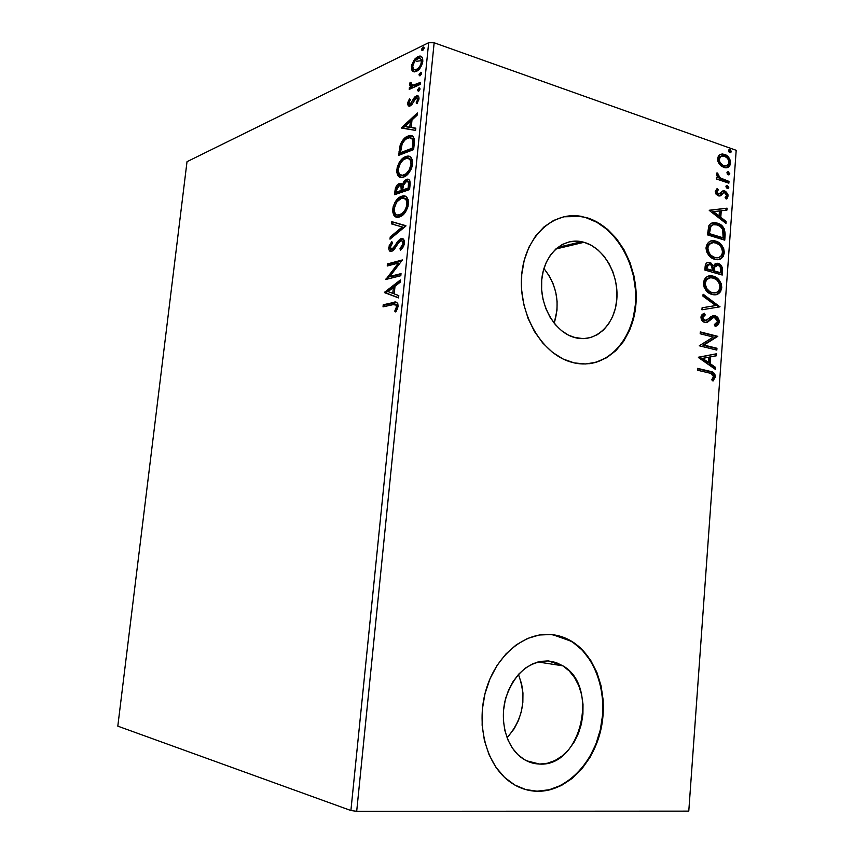 <?xml version="1.0" encoding="UTF-8"?>
<svg xmlns="http://www.w3.org/2000/svg" width="854" height="854" viewBox="0 0 854 854"><rect width="100%" height="100%" fill="white"/><g stroke="black" fill="none" stroke-linecap="round" stroke-linejoin="round"><path stroke-width="1.28" d="M507.062 737.781C523.224 718.983 527.025 697.867 518.442 674.446L521.623 683.958L522.958 693.021L522.851 702.362L521.324 711.649L518.421 720.541L514.236 728.697L507.062 737.781M539.589 764.063L526.384 760.733L539.589 764.063L531.861 762.878L524.537 759.729L517.93 754.701L512.304 747.987L507.895 739.842L504.885 730.608L503.412 720.627L503.529 710.336L505.237 700.131L508.44 690.427L513.019 681.631L518.784 674.073L525.477 668.041L532.832 663.75L540.571 661.37L548.375 660.943L562.914 665.832C599.583 686.21 581.2 767.02 539.589 764.063C532.917 763.871 526.758 761.661 521.111 757.423C505.974 746.033 499.334 720.135 505.899 697.633C514.492 673.432 528.647 661.199 548.375 660.943L555.954 662.48L563.021 665.906L569.33 671.052L574.646 677.745L578.788 685.698L581.606 694.644L583.004 704.23L582.93 714.125L581.393 723.978L578.436 733.405L574.155 742.083L568.7 749.673L562.274 755.886L555.1 760.466L547.446 763.241L539.589 764.063M554.193 323.228C560.224 303.191 556.797 284.948 543.913 268.498L549.4 276.12L553.211 283.998L555.805 292.516L557.086 301.355L557 310.194L554.193 323.228M584.019 242.29C603.959 247.831 618.979 274.401 616.812 299.402C614.923 324.477 596.103 342.7 575.874 337.853L568.561 335.195L561.633 330.744L555.388 324.68L550.061 317.229L545.887 308.668L543.027 299.348L541.628 289.645L541.714 279.963L543.304 270.675L546.325 262.167L550.627 254.78L556.061 248.792L562.38 244.425L569.33 241.853L576.631 241.138L584.019 242.29L591.192 245.247L597.885 249.88L603.863 256.008L608.913 263.374L612.841 271.721L615.52 280.731L616.866 290.061L616.812 299.402L615.36 308.39L612.574 316.706L608.539 324.04L603.394 330.114L597.32 334.693L590.541 337.576L583.303 338.654L574.048 337.373C554.662 331.832 539.472 305.465 541.682 280.347C543.646 255.154 562.306 237.604 581.617 241.703L584.019 242.29L555.805 249.016L584.019 242.29M589.26 363.697C616.631 360.142 636.636 329.366 635.707 294.555C634.981 259.755 613.556 225.819 586.111 217.727L586.591 217.599C616.791 226.438 639.112 266.523 635.931 304.141C633.166 341.846 605.08 369.846 574.219 362.907L585.524 363.975L596.498 362.203L606.735 357.687L615.873 350.652L623.591 341.386L629.633 330.263L633.785 317.688L635.931 304.141L635.995 290.082L633.988 276.013L629.964 262.434L624.082 249.838L616.513 238.661L607.536 229.331L597.437 222.211L586.591 217.599L575.382 215.71L564.248 216.649L553.616 220.439L543.913 226.983L535.554 236.046L528.882 247.308L524.207 260.321L521.73 274.561L521.57 289.442L523.737 304.334L528.146 318.627L534.593 331.726L542.802 343.105L552.421 352.296L563.042 358.979L574.219 362.907L569.757 361.69C540.849 352.702 518.282 312.97 521.677 275.148C524.719 237.231 552.527 210.927 581.275 216.35L586.111 217.727L580.795 216.478L563.768 216.777M525.466 789.523L537.774 791.295C527.014 791.146 517.118 787.527 508.087 780.449C485.403 762.601 475.849 722.89 486.321 688.879C496.654 654.794 524.751 632.056 551.108 634.522L539.269 635.002L527.484 638.482L516.222 644.866L505.931 653.961L497.049 665.447L489.961 678.877L484.976 693.736L482.329 709.396L482.136 725.217L484.41 740.546L489.054 754.722L495.864 767.17L504.543 777.386L514.716 784.965L525.947 789.651L537.774 791.295L549.72 789.886L561.324 785.531L572.159 778.442L581.83 768.931L589.997 757.381L596.391 744.24L600.8 729.999L603.084 715.172L603.18 700.269L601.077 685.826L596.871 672.354L590.669 660.313L582.706 650.172L573.226 642.283L562.572 636.988L551.108 634.522C558.409 635.173 565.263 637.436 571.678 641.311C596.284 656.203 608.731 693.918 601.045 728.889C593.541 763.882 566.437 791.562 537.774 791.295L537.283 791.167C565.946 791.434 593.039 763.764 600.554 728.782C608.229 693.822 595.793 656.128 571.187 641.247L552.698 634.682M428.676 42.7L350.898 810.521L117.809 726.146L187.015 161.694L428.676 42.7L187.015 161.694L117.809 726.146L350.898 810.521L428.676 42.7L434.152 42.775L736.191 150.304L688.783 811.129L356.694 811.3L434.152 42.775L428.676 42.7M412.642 71.277L414.339 71.907L417.328 70.839L421.94 64.808L422.602 58.285L421.417 56.61L419.752 56.108L417.328 56.908L414.724 59.15L411.671 65.053L412.012 70.594L413.934 71.715L412.674 67.167L411.382 66.719L412.642 71.277L416.336 71.405C419.463 69.985 421.62 66.612 422.805 61.285C422.826 57.378 421.63 55.67 419.218 56.161L413.742 60.463L411.382 66.719L412.695 67.028L412.856 70.039L413.934 71.715L412.642 71.277M420.275 84.407L420.478 82.379L412.268 85.485L411.041 84.642L411.212 82.699L410.144 82.272L409.664 85.08L411.052 86.649L409.44 87.386L409.237 89.392L420.275 84.407L420.478 82.379L412.984 85.475L410.144 82.272L409.61 83.97L411.052 86.649L409.44 87.386L409.237 89.392L420.275 84.407M407.614 103.441L408.265 105.949L410.528 105.811L412.333 103.985L414.959 98.883L416.677 97.815L417.595 99.64L416.144 102.95L417.051 103.676L418.994 98.818L418.887 97.078L417.798 95.776L414.873 96.876L410.24 104.039L409.322 103.964L408.949 102.95L410.379 99.63L409.568 98.861L408.361 100.975L407.614 103.441L408.991 103.366L407.614 103.441L409.536 106.216L411.841 104.658L416.069 97.943L417.595 99.64L416.144 102.95L417.051 103.676L418.994 98.818C419.015 96.47 418.3 95.434 416.869 95.712L414.436 97.356L410.24 104.039L408.97 102.726L410.379 99.63L409.568 98.861L407.614 103.441M414.275 143.387L414.169 138.508L412.279 135.978L409.247 135.69L404.988 137.846L400.377 144.454L398.626 155.364L413.635 149.61L414.275 143.387C414.606 137.28 412.952 134.708 409.301 135.679L407.934 136.106C404.892 137.046 402.319 139.981 400.216 144.902L398.626 155.364L413.635 149.61L414.275 143.387M409.578 189.588L409.813 180.813L408.65 179.425L406.461 179.372L404.038 181.208L402.181 184.944L400.142 183.386L397.089 185.105L395.402 188.36L394.58 194.712L409.578 189.588L410.123 184.197C410.23 180.407 409.151 178.753 406.91 179.233L402.181 184.944L399.266 183.557C396.929 184.421 395.487 186.887 394.964 190.965L394.58 194.712L409.578 189.588M405.863 226.043L391.794 221.677L391.57 223.919L402.223 226.983L390.225 236.921L390 239.163L405.906 225.691L391.794 221.677L391.57 223.919L402.223 226.983L390.225 236.921L390 239.163L405.863 226.043M401.028 273.622L389.84 276.44L402.415 259.936L387.438 263.929L387.236 266L398.348 263.053L385.848 279.471L400.814 275.725L401.028 273.622L389.84 276.44L402.415 259.936L387.438 263.929L387.236 266L398.348 263.053L385.848 279.471L400.814 275.725L401.028 273.622M392.915 304.686L396.192 305.038L396.384 307.504L394.74 311.166L395.797 311.988L398.081 306.405L397.815 303.682L396.576 302.337L383.232 304.771L383.019 306.853L392.915 304.686C394.826 303.64 396.021 304.334 396.512 306.767L394.74 311.166L395.797 311.988L398.081 306.405C397.697 302.38 396.107 301.099 393.288 302.54L383.232 304.771L383.019 306.853L392.915 304.686M384.492 292.623L398.562 297.918L398.797 295.612L394.228 293.915L395.007 286.229L400.152 282.247L400.387 279.952L384.524 292.281L398.562 297.918L398.797 295.612L394.228 293.915L395.007 286.229L400.152 282.247L400.387 279.952L384.524 292.281L385.859 292.591L400.238 281.436L385.816 292.933L384.492 292.623M404.508 243.187L403.547 239.301L402.362 238.565L400.27 238.917L397.505 241.607L393.438 248.151L391.228 249.336L390.278 247.126L392.541 242.984L391.805 241.629L389.178 245.717L388.944 249.752L390.556 251.418L392.915 250.766L398.829 242.269L401.263 240.647L402.661 241.661L402.928 243.785L399.971 248.76L400.558 250.243L403.526 246.507L404.508 243.187C404.412 239.536 403.237 238.01 400.974 238.629L391.869 249.304L390.278 247.126L392.541 242.984L391.805 241.629L388.762 247.532C388.816 250.649 389.798 251.919 391.719 251.364L394.1 249.656L399.192 241.831L400.75 240.721C402.191 240.358 402.917 241.372 402.928 243.785L399.971 248.76L400.558 250.243L404.508 243.187M399.544 216.927L404.956 212.785L408.052 206.444L408.169 199.644L406.515 197.018L404.209 195.961L400.9 196.559L397.484 198.971L394.964 202.334L393.128 206.839L392.669 211.578L393.726 215.059L395.904 216.916L399.544 216.927C403.814 215.656 406.792 211.344 408.49 203.978C408.297 197.69 406.237 195.054 402.298 196.1L401.583 196.303C397.291 197.637 394.334 201.96 392.712 209.283C392.925 215.592 395.05 218.176 399.085 217.055L399.544 216.927M403.622 177.077L409.034 172.732L412.13 166.327L412.236 159.602L410.582 157.083L408.276 156.143L404.967 156.901L401.54 159.442L399.021 162.879L397.195 167.416L396.736 172.113L397.804 175.497L399.982 177.237L403.622 177.077C407.892 175.625 410.881 171.227 412.567 163.872C412.429 157.862 410.464 155.321 406.707 156.282L405.65 156.602C401.359 158.129 398.402 162.538 396.768 169.85C396.95 175.881 398.967 178.369 402.821 177.312L403.622 177.077M401.444 128.057L415.588 130.406L415.823 128.175L411.233 127.427L411.991 119.976L417.136 115.215L417.36 112.984L401.476 127.726L415.588 130.406L415.823 128.175L411.233 127.427L411.991 119.976L417.136 115.215L417.36 112.984L401.444 128.057M418.535 91.335L419.944 89.339L419.314 87.845L417.51 89.819L418.321 91.41L419.987 89.072L418.887 87.951L417.446 90.214L418.535 91.335M420.125 75.75L421.502 73.871L420.894 72.27L419.1 74.255L419.325 75.718L420.125 75.75L421.566 73.476L420.755 72.28L419.026 74.65L420.125 75.75M422.698 50.439L424.107 48.39L423.477 46.959L421.673 48.988L421.908 50.429L422.698 50.439L424.15 48.134L423.36 46.97L421.598 49.372L422.698 50.439M719.356 164.16L721.374 166.22L724.779 167.715L728.003 167.288L729.743 165.772L730.533 163.114L730.149 160.061L727.982 156.581L725.719 154.862L722.27 153.966L720.05 154.542L718.395 156.058L717.627 158.63L717.99 161.587L719.356 164.16L725.217 167.779C728.067 168.131 729.839 166.583 730.533 163.114C730.117 158.492 728.142 155.577 724.608 154.382L720.05 154.542L717.627 158.63L719.356 164.16M728.868 183.183L728.996 181.4L719.708 177.685L717.029 172.775L716.623 175.123L718.342 177.803L716.495 177.184L716.357 178.977L728.868 183.183L728.996 181.4L720.541 178.262L717.029 172.775L716.495 173.992L718.342 177.803L716.495 177.184L716.357 178.977L728.868 183.183M715.225 191.328L716.143 194.296L718.78 195.961L720.787 195.63L723.551 192.812L725.131 192.929L726.626 195.374L725.131 197.648L726.22 199.046L727.533 197.904L727.96 194.189L725.473 191.232L722.868 190.912L719.922 193.719L718.353 194.018L716.794 192.129L718.278 189.866L717.275 188.456L715.225 191.328L718.972 195.993L720.253 195.897L723.551 192.812L724.779 192.78L726.626 195.619L725.131 197.648L726.22 199.046L728.174 195.929L724.843 190.976L722.868 190.912L718.673 194.093L716.784 191.723L718.278 189.866L717.275 188.456L715.225 191.328M725.142 234.722L724.171 228.594L719.676 224.1L713.336 222.68L710.443 223.801L708.937 225.563L707.464 234.871L724.758 240.155L725.142 234.722L724.139 234.946L723.776 239.857L724.139 234.946L725.142 234.722C724.971 228.317 722.399 224.463 717.424 223.161L715.663 222.734C712.802 222.115 710.507 223.172 708.777 225.883L707.464 234.871L724.758 240.155L725.142 234.722M722.238 275.041L722.174 267.291L720.627 264.879L718.086 263.363L715.364 263.491L713.389 265.807L710.88 262.936L707.347 262.53L705.5 264.516L704.87 270.067L722.238 275.041L722.569 270.344C722.42 266.555 720.925 264.228 718.086 263.363L713.389 265.807L709.332 262.392C706.824 261.975 705.425 263.416 705.116 266.715L704.87 270.067L722.238 275.041M719.943 306.821L703.088 294.171L702.949 296.167L715.769 305.551L702.084 307.792L701.935 309.788L719.943 306.821L701.935 309.788L719.943 306.821L703.088 294.171L702.949 296.167L715.769 305.551L702.084 307.792L701.935 309.788L719.943 306.821M716.954 348.261L703.942 345.048L717.808 336.348L700.301 331.918L700.173 333.765L713.261 337.063L699.277 345.785L716.816 350.097L716.954 348.261L715.94 348.389L715.833 349.852L715.94 348.389L716.954 348.261L703.942 345.048L717.808 336.348L700.301 331.918L700.173 333.765L713.261 337.063L699.277 345.785L716.816 350.097L716.954 348.261M709.215 372.963L711.905 373.796L713.303 375.269L713.432 377.18L711.713 379.784L712.994 381.033L715.332 376.966L714.883 374.34L713.368 372.536L697.611 368.373L697.472 370.23L710.635 373.326L713.538 376.571L711.713 379.784L712.994 381.033L715.332 376.966C715.033 373.689 713.602 371.885 711.019 371.543L697.611 368.373L697.472 370.23L709.215 372.963M698.412 357.527L715.428 369.408L715.567 367.401L710.154 363.612L710.635 356.876L716.41 355.766L716.549 353.769L698.433 357.218L715.428 369.408L715.567 367.401L710.154 363.612L710.635 356.876L716.41 355.766L716.549 353.769L698.412 357.527M713.282 317.624L714.809 317.549L717.509 321.648L714.35 324.616L715.118 326.335C717.296 326.079 718.694 324.627 719.303 321.979L717.99 317.816L714.157 315.596L711.062 316.524L706.6 320.346L704.401 320.41L702.746 317.549L705.233 314.945L704.262 313.215L702.148 314.475L701.07 316.268L701.187 319.022L702.084 320.677L704.731 322.406L707.71 322.033L713.485 317.56L716.378 318.489L717.467 322.001L716.292 323.741L714.35 324.616L715.118 326.335L718.353 324.509L719.303 321.979L718.289 322.129L715.492 325.993M712.076 294.459L715.204 294.79L718.844 293.445L720.605 291.598L721.779 287.296L721.16 283.571L719.111 280.059L716.378 277.582L712.535 276.013L708.606 276.077L705.788 277.657L704.272 279.674L703.44 283.4L704.123 287.147L706.215 290.67L709.001 293.093L712.652 294.598C717.339 295.676 720.381 293.424 721.758 287.83C721.086 281.382 718.267 277.518 713.325 276.205L712.439 275.991C707.795 274.977 704.806 277.262 703.472 282.866C704.23 289.346 707.091 293.221 712.076 294.459M714.638 259.274L717.755 259.669L721.384 258.399L723.135 256.595L724.309 252.336L723.69 248.621L721.651 245.077L718.929 242.568L715.097 240.935L711.19 240.924L708.382 242.429L706.439 245.514L706.055 248.653L706.952 252.421L708.809 255.399L711.585 257.855L715.673 259.52C720.146 260.427 723.018 258.207 724.288 252.869C723.605 246.443 720.808 242.536 715.876 241.138L714.574 240.817C710.144 239.963 707.304 242.216 706.077 247.575C706.824 254.044 709.685 257.94 714.638 259.274M709.268 210.426L725.964 223.385L726.103 221.432L720.787 217.3L721.267 210.746L726.925 210.116L727.064 208.162L709.268 210.426L725.964 223.385L726.103 221.432L720.787 217.3L721.267 210.746L726.925 210.116L727.064 208.162L709.268 210.426M727.256 188.424L728.227 188.371L728.772 187.069L726.978 185.371L726.007 186.14L726.348 187.741L727.565 188.499L728.782 187.41L727.149 185.382L725.943 186.46L727.256 188.424M728.248 174.771L729.209 174.728L729.775 173.608L727.96 171.718L726.989 172.487L727.33 174.088L728.579 174.846L729.764 173.778L728.11 171.729L726.935 172.807L728.248 174.771M729.85 152.588L730.81 152.546L731.355 151.265L729.572 149.546L728.601 150.283L728.942 151.895L730.213 152.663L731.366 151.606L729.679 149.546L728.547 150.603L729.85 152.588M688.783 811.129L356.694 811.3L350.898 810.521L356.694 811.3L434.152 42.775L736.191 150.304L688.783 811.129M421.438 60.623L416.261 61.349M537.283 791.167L549.229 789.758L560.843 785.402L571.668 778.314L581.339 768.813L589.506 757.263L595.9 744.133L600.298 729.892L602.582 715.076L602.678 700.184L600.586 685.741L596.37 672.269L590.178 660.249L582.214 650.097L572.735 642.219L562.081 636.935M596.007 362.267L606.244 357.751L615.382 350.716L623.1 341.461L629.131 330.338L633.294 317.773L635.429 304.227L635.504 290.168L633.487 276.109L629.473 262.541L623.591 249.944L616.033 238.778L607.045 229.448L596.957 222.339L586.111 217.727M711.307 372.098L697.59 368.714L710.016 371.65C712.588 371.992 714.019 373.796 714.318 377.062L715.332 376.966L714.318 377.062L712.556 380.606L714.051 378.375L714.264 375.717L711.745 372.291M715.535 353.962L715.396 355.894L716.41 355.766L709.631 356.993L710.635 356.876L709.631 356.993L709.14 363.729L710.154 363.612L709.14 363.729L714.552 367.508L715.567 367.401L714.552 367.508L714.467 368.736L714.552 367.508L709.14 363.729L709.631 356.993L715.396 355.894L715.535 353.962M701.678 358.52L707.4 362.512L708.414 362.395L707.4 362.512L701.678 358.52L708.788 357.228L701.678 358.52L708.788 357.228L708.414 362.395L702.693 358.402L701.678 358.52M700.28 332.302L717.808 336.348L702.927 345.187L715.94 348.389L702.927 345.187L716.794 336.487L700.28 332.302M710.058 320.015L713.058 317.709L712.055 317.859L706.471 322.3L710.058 320.015M704.23 315.094L701.742 317.709L705.233 314.945L704.23 315.094L703.397 313.621L704.23 315.094L705.233 314.945L704.262 313.215L700.942 317.058C701.187 320.058 702.458 321.841 704.731 322.406L707.475 322.15L705.831 322.545L707.987 321.168M716.346 325.534L718.129 323.09L718 319.866L716.303 317.218L713.955 315.884C716.549 316.61 718 318.691 718.289 322.129L719.303 321.979C719.004 318.542 717.563 316.45 714.969 315.734L712.727 315.745L714.969 315.734L704.796 320.549L702.746 317.549L701.742 317.709L703.792 320.698L705.308 320.634M705.009 320.72L703.781 320.698M703.397 320.56L701.742 317.709L703.835 315.275M708.521 320.677L709.055 320.154M709.759 319.492L710.485 318.852M710.955 318.499L711.649 318.062M712.044 317.859L712.909 317.624M703.023 295.036L718.951 306.682L719.965 306.522L718.929 306.981L703.023 295.036M719.474 291.961L720.755 288.011L720.146 283.752L718.107 280.24L715.374 277.774L712.311 276.397L708.777 276.034L712.311 276.397C717.253 277.699 720.071 281.574 720.755 288.011L721.758 287.83L720.755 288.011C720.114 291.908 718.31 294.171 715.332 294.779L715.716 294.683M716.826 294.235L718.47 293.103M714.777 292.911L711.713 292.933L714.777 292.911M710.56 292.602L707.55 290.851L705.223 287.851L704.251 284.339L704.593 281.82M705.265 280.454L707.24 278.585L709.428 277.924C706.674 278.137 704.956 279.973 704.262 283.464L705.276 283.282C706.429 278.82 708.873 277.016 712.599 277.881L713.186 278.03C717.189 279.055 719.452 282.183 719.986 287.403C718.865 291.822 716.442 293.616 712.716 292.751L711.19 292.805L712.716 292.751M712.204 292.634C708.201 291.63 705.884 288.513 705.276 283.282L704.262 283.464C704.881 288.695 707.187 291.801 711.19 292.805L712.204 292.634L709.717 291.545L706.728 288.545L705.265 284.158L705.596 281.649L706.984 279.375L710.656 277.721L713.816 278.233L716.816 280.005L718.79 282.418L719.922 285.652L719.687 289.026L718.139 291.449L715.919 292.698L712.204 292.634M707.368 262.52L709.845 262.509L708.841 262.712L712.375 266L713.389 265.807L712.375 266L709.877 263.139L707.368 262.52M719.751 265.22L715.631 263.384L718.086 263.363L717.072 263.566C719.911 264.43 721.406 266.747 721.566 270.537L722.569 270.344L721.566 270.537L721.256 274.764L721.555 269.298L720.328 265.925M713.645 267.334L713.229 270.152L714.243 269.96L713.229 270.152L713.165 271.07L714.168 270.878L714.649 267.131L717.958 265.178C720.05 265.968 720.989 267.793 720.755 270.654L720.595 272.725L719.591 272.917L713.165 271.07L713.314 269.223M713.368 268.711L713.549 267.654M716.196 265.252L713.645 267.323L715.94 265.252M708.062 264.409L705.938 267.067L706.941 266.875L705.938 267.067L705.799 268.957L706.802 268.764L706.941 266.875L709.749 264.334C711.766 265.028 712.663 266.726 712.46 269.437L712.385 270.366L711.382 270.558L705.799 268.957L706.173 265.754L707.731 264.409M712.385 270.366L705.799 268.957L712.385 270.366L706.802 268.764L707.806 264.58L709.749 264.334L711.574 265.541L712.385 270.366M720.595 272.725L713.165 271.07L720.595 272.725L714.168 270.878L714.649 267.131L715.994 265.348L718.278 265.295L720.264 267.11L720.595 272.725M721.993 256.979L723.274 253.072L722.676 248.824L720.637 245.29L717.915 242.782L714.873 241.351L711.03 240.967L714.873 241.351C719.794 242.749 722.601 246.646 723.274 253.072L724.288 252.869L723.274 253.072C722.697 256.776 721.011 258.965 718.214 259.627L718.257 259.616M719.367 259.189L721.011 258.089M707.849 245.258L711.734 242.856C709.119 243.112 707.496 244.906 706.866 248.236L707.87 248.023C708.927 243.785 711.211 242.013 714.734 242.707L715.748 242.942C719.73 244.041 721.993 247.201 722.516 252.4C721.491 256.638 719.196 258.388 715.641 257.673L712.514 257.193L709.066 254.545L707.133 250.841L707.187 246.603M714.766 257.46C710.784 256.381 708.489 253.243 707.87 248.023L706.866 248.236C707.475 253.446 709.781 256.595 713.763 257.662L714.766 257.46L711.136 255.442L709.311 253.286L707.859 248.888L708.19 246.4L709.567 244.169L713.229 242.6L716.367 243.166L719.356 244.981L721.331 247.425L722.463 250.67L722.228 254.012L720.68 256.392L718.47 257.598L714.766 257.46M712.151 222.937L716.41 223.385C721.384 224.687 723.957 228.541 724.139 234.946L723.584 229.747L721.449 226.47L717.168 223.652L712.151 222.937M713.005 224.815L709.343 227.58L710.347 227.356L709.343 227.58L708.468 232.64L709.482 232.416L708.468 232.64L708.382 233.825L709.386 233.601L710.347 227.356C711.692 225.008 713.538 224.1 715.908 224.634L717.285 224.954C719.997 225.584 721.961 227.57 723.178 230.932L723.124 237.818L722.121 238.031L708.382 233.825L722.121 238.031L708.382 233.825L709.14 228.157L711.051 225.488M711.467 225.264L712.396 224.922M709.29 210.255L727.064 208.162L726.049 208.408L725.921 210.223L726.049 208.408L709.29 210.255M720.253 210.981L721.267 210.746L720.253 210.981L719.783 217.535L720.787 217.3L719.783 217.535L725.099 221.666L726.103 221.432L725.099 221.666L725.025 222.659L725.099 221.666L719.783 217.535L720.253 210.981M712.46 211.856L718.075 216.211L719.079 215.977L718.075 216.211L712.46 211.856L719.442 210.949L719.079 215.977L713.464 211.611L712.46 211.856M717.264 190.132L716.485 189.022L717.275 190.122L718.278 189.866L715.78 191.979L716.784 191.723L715.78 191.979L717.339 194.274L718.513 194.221M724.608 191.563L722.612 191.029L724.843 190.976L723.829 191.221L727.16 196.174L728.174 195.929L727.16 196.174L726.519 198.149M723.06 192.929L719.783 195.886L721.779 193.698M726.946 197.263L726.946 194.434L725.067 191.851M718.235 194.306L717.339 194.274M717.061 194.146L715.78 192.182L717.029 190.261M726.295 185.67L727.469 185.457L726.466 185.713L727.779 187.666L728.782 187.41L727.427 188.467L727.683 186.983L726.295 185.67M716.453 177.771L718.342 177.803L716.453 177.771M717.296 174.355L716.57 173.608L718.31 174.088L717.018 175.081L718.022 174.814L717.018 175.081L719.538 178.529L720.541 178.262L719.538 178.529L727.982 181.667L728.996 181.4L727.982 181.667L727.896 182.863L727.982 181.667L723.808 180.258M721.662 179.489L721.118 179.276M720.595 179.062L717.926 177.226L717.018 175.07M727.266 172.028L728.462 171.803L727.448 172.081L728.761 174.045L729.764 173.778L728.43 174.824L728.675 173.362L727.266 172.028M728.505 158.908L724.704 155.14L720.53 154.318L723.605 154.659C727.128 155.866 729.102 158.769 729.529 163.392L730.533 163.114L729.529 163.392L726.594 167.747M727 167.565L727.768 167.096M728.398 166.509L729.529 163.392L728.964 159.847M726.049 165.922L721.961 165.569L718.951 162.644L718.385 158.374L720.989 156.186M721.203 156.154L724.491 156.154L727.587 158.374L728.974 161.449L728.377 164.544L725.473 165.954L722.975 165.292L719.954 162.367L719.164 159.164L718.161 159.452C718.598 162.922 720.146 165.078 722.794 165.922L723.808 165.644C721.15 164.801 719.602 162.644 719.164 159.164L721.203 156.154L718.161 159.452L719.164 159.164C719.773 156.677 721.118 155.577 723.21 155.855L724.491 156.154C727.128 157.008 728.633 159.154 729.017 162.591C728.451 165.132 727.117 166.242 725.003 165.922L726.049 165.911M728.846 149.866L730.063 149.631L729.06 149.92L730.362 151.895L731.366 151.606L730.063 152.642L730.277 151.211L728.846 149.866M708.788 357.228L708.414 362.395L702.693 358.402L708.788 357.228M709.386 233.601L710.912 226.342L713.4 224.698L717.285 224.954L720.317 226.513L722.655 229.406L723.124 237.818L709.386 233.601M719.442 210.949L719.079 215.977L713.464 211.611L719.442 210.949M384.417 306.554L384.567 305.081L383.232 304.771L384.567 305.081L394.623 302.85L393.288 302.54L396.929 302.519L384.567 305.081L384.417 306.554M396.875 304.793L397.857 307.077L396.117 311.486L394.74 311.166L396.085 311.464L397.505 308.507L396.16 308.209L397.505 308.507L397.857 307.077L396.512 306.767L397.857 307.077L396 304.707M398.572 297.736L385.816 292.933L398.572 297.736M394.121 293.68L394.719 287.819L393.374 287.499L394.719 287.819L394.121 293.68L392.776 293.37L394.121 293.68M388.068 291.62L393.374 287.499L392.776 293.37L388.068 291.62L393.374 287.499L392.776 293.37L388.068 291.62M386.755 279.237L385.891 279.034L386.755 279.237M387.438 279.066L399.683 263.395L398.348 263.053L399.683 263.395L387.438 279.066M388.623 265.626L388.773 264.26L387.438 263.929L388.773 264.26L402.149 260.705L388.773 264.26L388.623 265.626M391.175 276.76L389.84 276.44L391.175 276.76L400.964 274.305L391.175 276.76M403.077 241.084L403.995 242.002L404.198 244.543L401.423 249.4L399.971 248.76L401.295 249.101L404.262 244.127L402.928 243.785L404.262 244.127L402.234 241.031M391.185 251.46L390.086 247.873L388.762 247.532L390.086 247.873L392.434 242.782L390.235 246.955L390.865 251.183M392.007 249.336L393.192 249.646L391.869 249.304L393.192 249.646L395.253 247.852L393.918 247.511L395.253 247.852L396.993 244.874L395.669 244.522L396.993 244.874L402.309 238.981L400.974 238.629L403.024 238.853L399.491 241.095L395.253 247.852L393.192 249.646M391.474 237.935L391.548 237.263L390.225 236.921L391.548 237.263L403.547 227.335L391.57 223.919L392.883 224.271L393.107 222.051L392.883 224.271L403.547 227.335L391.474 237.935M397.089 217.204C394.9 216.393 393.875 213.874 394.025 209.646L392.712 209.283L394.025 209.646C395.648 202.334 398.615 198 402.907 196.666L401.583 196.303L405.479 196.324L400.152 198.139M399.117 199.025L396.277 202.708L394.1 209.038L394.356 213.884L396.576 216.948M404.807 198.459L405.992 198.811M406.675 199.27L408.276 203.049L407.604 207.864L405.394 211.931L401.604 215.016M397.953 215.144L400.003 215.454M399.48 215.475L398.017 215.123M399.352 214.973L401.07 215.219C404.486 214.226 406.878 210.799 408.244 204.928L406.92 204.565C405.543 210.426 403.152 213.863 399.747 214.856L399.352 214.973C396.128 215.859 394.42 213.778 394.228 208.707C395.583 202.868 397.964 199.42 401.369 198.363L401.946 198.203C405.127 197.338 406.782 199.462 406.92 204.565L408.244 204.928C408.287 200.701 407.102 198.534 404.679 198.438M396.715 188.734L395.978 194.242L396.277 191.328L394.964 190.965L396.277 191.328L396.854 188.275M397.74 186.375L400.579 183.93L399.266 183.557L401.38 183.759L398.402 185.478M403.323 185.275L402.181 184.944L403.323 185.275M404.572 182.735L407.774 179.746L406.461 179.372L408.82 179.543L406.557 180.418L404.582 182.735M407.924 181.721L407.924 181.721C409.536 181.592 410.155 183.044 409.792 186.065L409.546 188.435L403.931 190.357L402.608 189.983L403.227 185.606L406.515 181.358C408.18 181.155 408.831 182.596 408.468 185.681L409.792 186.065L408.468 185.681L408.223 188.051L409.546 188.435L409.888 184.549M408.212 181.688L409.119 181.998M409.525 182.468L409.888 184.069M400.996 185.852L402.245 186.503L402.576 188.894M402.501 189.823L402.383 190.89L397.612 192.524L396.299 192.15L396.523 190.036L399.352 185.521C400.9 185.275 401.508 186.588 401.177 189.46L402.501 189.834C402.832 187.015 402.245 185.702 400.729 185.884M401.177 189.46L401.07 190.517L402.383 190.89L402.501 189.834L401.177 189.46L401.07 190.517L396.299 192.15L397.612 192.524L402.383 190.89L401.07 190.517L396.299 192.15L396.929 188.04L398.647 185.788L400.932 186.129L401.177 189.46M408.223 188.051L402.608 189.983L403.931 190.357L409.546 188.435L408.223 188.051L402.608 189.983L403.761 184.101L406.248 181.432L407.486 181.432L408.479 182.788L408.223 188.051M400.878 177.44C398.85 176.607 397.921 174.205 398.081 170.234L396.768 169.85L398.081 170.234C399.704 162.922 402.661 158.513 406.963 156.997L405.65 156.602L409.792 156.56M403.173 159.495L400.334 163.263L398.156 169.626L398.423 174.408L400.643 177.322M409.589 156.538L404.209 158.577M411.137 159.773L412.044 161.481M412.236 162.207L411.703 167.747L412.311 164.907C412.375 160.862 411.254 158.78 408.938 158.684M405.148 175.401L411.105 169.241L409.472 171.964L405.682 175.187M401.743 175.358L403.173 175.219C400.078 176.063 398.455 174.056 398.295 169.199C399.651 163.37 402.031 159.858 405.436 158.652L406.333 158.385C409.344 157.627 410.902 159.666 410.998 164.523C409.632 170.384 407.241 173.885 403.825 175.017L405.138 175.401L404.07 175.689M403.547 175.743L402.085 175.358M410.998 164.523L412.311 164.907L410.998 164.523L409.13 170.095L406.013 173.8L402.234 175.358L399.437 174.152L398.274 171.024L398.658 167.256L400.409 163.189L403.237 159.911L406.515 158.342L409.429 159.004L410.731 161.086L410.998 164.523M400.035 154.83L400.345 151.766L399.042 151.382L400.345 151.766L401.519 145.297L400.216 144.902L401.519 145.297C403.622 140.376 406.194 137.451 409.247 136.512L407.934 136.106L412.29 135.989L409.247 136.512L406.291 138.241L402.223 143.536L400.035 154.83M411.265 138.113L413.998 140.995L413.955 144.956M412.044 138.263L413.88 140.451M413.827 146.322L413.603 148.553L401.658 153.144L413.603 148.553L412.29 148.148L400.355 152.759L401.658 153.144L400.355 152.759L401.508 145.426C403.152 141.326 405.223 138.903 407.721 138.145L408.82 137.804C410.71 137.238 412.002 138.167 412.685 140.6L413.998 140.995L412.685 140.6L412.514 145.938L413.827 146.344L413.998 140.995M412.514 145.938L412.29 148.148L413.603 148.553L413.827 146.344L412.514 145.938L412.29 148.148L400.355 152.759L402.053 143.963L404.305 140.515L406.867 138.54L409.877 137.697L411.959 138.743L412.728 140.889L412.514 145.938M402.757 128.281L401.476 127.726L402.778 128.132L417.179 114.788L402.757 128.281M412.535 127.833L415.802 128.367L412.535 127.833M406.344 126.83L411.084 127.598L411.66 121.908L410.358 121.492L411.66 121.908L411.084 127.598L405.042 126.424L410.358 121.492L409.771 127.193L406.344 126.83M410.39 104.092L411.265 104.551L410.24 104.039L411.543 104.455L412.589 103.547L411.286 103.12L412.653 103.451L411.799 104.316M413.838 100.996L412.621 100.601L413.838 100.996M415.097 98.712L415.738 97.783L414.436 97.356L415.738 97.783L417.521 96.363L416.218 95.926L418.332 96.118L415.097 98.701M417.296 103.323L416.144 102.95L417.296 103.323M418.78 100.025L417.595 99.64L418.78 100.025M418.492 98.477L418.908 99.406L417.232 98.103M409.429 106.238L408.917 103.857L409.354 106.163M418.759 91.218L417.446 90.214L418.748 90.641L419.965 88.506L418.759 91.218M419.89 88.282L418.887 87.951L419.89 88.282M411.297 86.286L412.354 87.087L410.742 87.813L410.646 88.763L410.742 87.813L409.44 87.386L410.742 87.813L412.354 87.087L411.052 86.649L412.354 87.087L410.913 84.397L409.61 83.97L410.934 84.258L411.041 85.784M412.61 85.496L414.489 85.87L418.044 84.503L416.741 84.066L418.044 84.503L420.371 83.457L416.656 85.112M415.204 85.667L413.229 85.859M420.339 75.632L419.026 74.65L420.328 75.088L421.556 72.932L420.339 75.632M421.492 72.718L420.467 72.376L421.492 72.718M414.969 60.89L413.742 60.463L414.969 60.89M415.012 69.782L416.795 70.177L420.072 68.128L417.852 69.825L415.492 69.74C413.699 70.124 412.781 68.907 412.728 66.089L414.692 61.264L419.143 57.079L417.841 56.631L421.364 56.577L418.097 57.688L415.428 60.346L418.695 58.275C420.499 57.848 421.417 59.075 421.438 61.947L422.655 62.363L421.438 61.947C420.51 65.897 418.876 68.373 416.549 69.387L417.852 69.825L416.848 70.167M422.057 59.321L422.773 61.541L420.552 58.68M416.41 70.231L415.749 70.156M412.728 66.089C413.678 62.171 415.322 59.684 417.649 58.638L420.349 58.531L421.246 59.737L421.203 63.26L419.848 66.302L417.296 68.971L415.108 69.782L413.336 68.971L412.728 66.089M422.901 50.322L421.598 49.372L422.901 49.831L424.139 47.653L422.901 50.322M424.086 47.44L423.04 47.077L424.086 47.44M401.369 198.363L403.494 198.085L406.109 199.804L406.952 202.686L406.568 206.529L405.052 210.116L401.935 213.724L397.644 215.091L395.808 214.247L394.516 212.112L394.591 206.753L397.046 201.693L401.369 198.363M410.358 121.492L409.771 127.193L405.042 126.424L410.358 121.492M537.881 661.967L562.914 665.832M533.142 762.43L533.077 763.198M557.694 247.436L581.617 241.703M711.019 371.543L710.016 371.65M712.439 275.991L711.425 276.184M709.332 262.392L708.318 262.584M717.595 263.256L716.581 263.448M714.574 240.817L713.56 241.041M715.641 257.673L714.627 257.876M715.663 222.734L714.649 222.969M718.673 194.093L717.67 194.349M724.107 190.805L723.103 191.05M727.149 185.382L726.412 185.574M728.11 171.729L727.384 171.921M722.943 153.987L721.94 154.275M725.003 165.922L724 166.199M729.679 149.546L728.974 149.749M402.298 196.1L403.622 196.463M399.661 183.439L400.974 183.823M406.91 179.233L408.223 179.618M406.707 156.282L408.02 156.677M403.173 175.219L404.486 175.604M409.301 135.679L410.614 136.085M409.963 104.124L411.265 104.551M416.869 95.712L418.182 96.15M419.154 87.866L419.752 88.058M413.187 85.443L414.489 85.87M420.755 72.28L421.342 72.483M419.218 56.161L420.52 56.62M415.492 69.74L416.795 70.177M423.36 46.97L423.936 47.173"/></g></svg>
